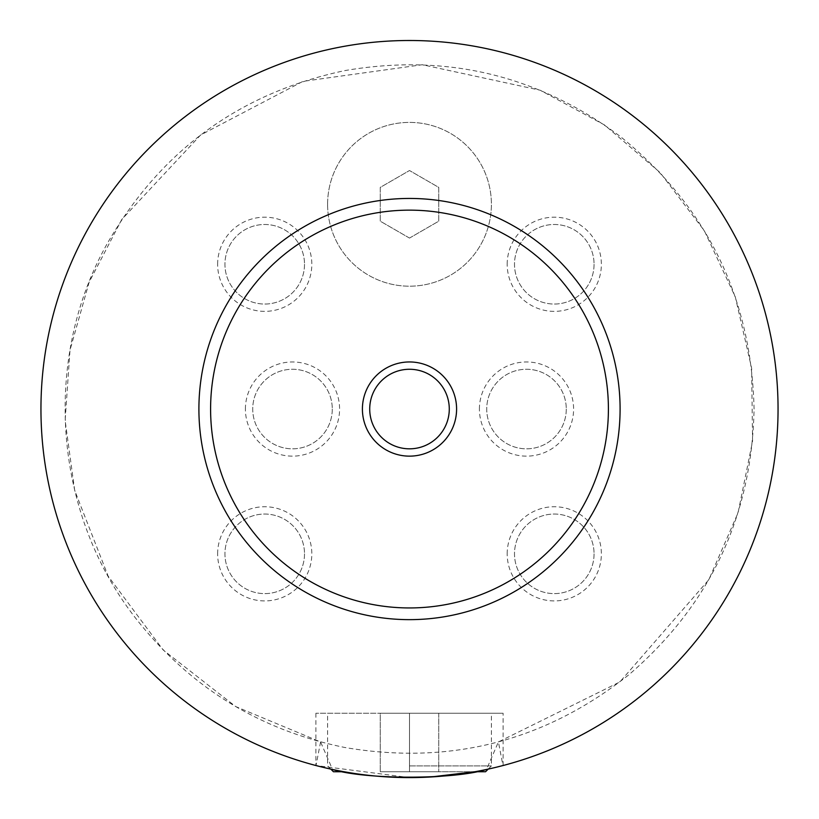 <?xml version="1.0" encoding="UTF-8"?>
<svg xmlns="http://www.w3.org/2000/svg" width="819" height="819" viewBox="0 0 819 819"><rect width="100%" height="100%" fill="white"/><g stroke="black" fill="none" stroke-linecap="round" stroke-linejoin="round"><path stroke-width="0.61" stroke-dasharray="4.09 3.07" d="M320.587 741.942L316.011 765.54A368.55 368.55 0 0 1 46.325 346.365A368.55 368.55 0 0 1 440.96 41.841A368.55 368.55 0 0 1 778.05 409.05A368.55 368.55 0 0 1 409.5 777.6A368.55 368.55 0 0 1 40.95 409.05A368.55 368.55 0 0 1 409.5 40.5A368.55 368.55 0 0 1 778.05 409.05A368.55 368.55 0 0 1 409.5 777.6A368.55 368.55 0 0 1 40.95 409.05A368.55 368.55 0 0 1 409.5 40.5A368.55 368.55 0 0 1 778.05 409.05A368.55 368.55 0 0 1 225.225 728.224A368.55 368.55 0 0 1 225.225 89.875A368.55 368.55 0 0 1 778.05 409.05A368.55 368.55 0 0 1 502.948 765.55L498.413 741.942L619.86 681.951L708.793 579.77L738.073 512.807L752.569 441.175L751.627 368.1L735.288 296.857L704.299 230.671L660.042 172.502L604.524 124.979L540.223 90.244L422.379 64.721L302.958 81.368L200.583 135.043L121.714 219.564L89.148 282.176L70.014 350.102L65.131 420.505L74.683 490.427L108.159 576.136L163.124 649.928L235.657 706.541L320.587 741.942L332.514 769.471A368.55 368.55 0 0 1 44.574 357.514A368.55 368.55 0 0 1 435.329 41.4A368.55 368.55 0 0 1 486.486 769.471L498.413 741.942M327.6 204.3A81.9 81.9 0 0 1 409.5 122.4A81.9 81.9 0 0 1 491.4 204.3A81.9 81.9 0 0 1 409.5 286.2A81.9 81.9 0 0 1 327.6 204.3A81.9 81.9 0 0 1 409.5 122.4A81.9 81.9 0 0 1 491.4 204.3A81.9 81.9 0 0 1 409.5 286.2A81.9 81.9 0 0 1 327.6 204.3M409.5 765.898L491.4 765.898L409.5 765.898M333.446 771.744L344.093 771.744M495.945 767.311L474.907 771.744L409.5 771.744L485.554 771.744M409.5 713.247L503.101 713.247L315.899 713.247L409.5 713.247L409.5 771.744L380.251 771.744L438.749 771.744L409.5 771.744L409.5 713.247L438.749 713.247L438.749 771.744L438.749 713.247L380.251 713.247L380.251 771.744L380.251 713.247L409.5 713.247M315.899 713.247L315.899 765.509L409.5 777.6L431.029 776.955M369.717 409.05A39.783 39.783 0 0 0 409.5 448.822A39.783 39.783 0 0 0 449.283 409.05A39.783 39.783 0 0 0 409.5 369.267A39.783 39.783 0 0 0 369.717 409.05M245.403 409.05A47.092 47.092 0 0 1 292.496 361.957A47.092 47.092 0 0 1 339.588 409.05A47.092 47.092 0 0 1 292.496 456.142A47.092 47.092 0 0 1 245.403 409.05M332.279 409.05A39.783 39.783 0 0 1 292.496 448.822A39.783 39.783 0 0 1 252.723 409.05A39.783 39.783 0 0 1 292.496 369.267A39.783 39.783 0 0 1 332.279 409.05A39.783 39.783 0 0 1 292.496 448.822A39.783 39.783 0 0 1 252.723 409.05A39.783 39.783 0 0 1 292.496 369.267A39.783 39.783 0 0 1 332.279 409.05M479.412 409.05A47.092 47.092 0 0 1 526.504 361.957A47.092 47.092 0 0 1 573.597 409.05A47.092 47.092 0 0 1 526.504 456.142A47.092 47.092 0 0 1 479.412 409.05M566.277 409.05A39.783 39.783 0 0 1 526.504 448.822A39.783 39.783 0 0 1 486.721 409.05A39.783 39.783 0 0 1 526.504 369.267A39.783 39.783 0 0 1 566.277 409.05A39.783 39.783 0 0 1 526.504 448.822A39.783 39.783 0 0 1 486.721 409.05A39.783 39.783 0 0 1 526.504 369.267A39.783 39.783 0 0 1 566.277 409.05M507.186 264.271A47.092 47.092 0 0 1 554.279 217.178A47.092 47.092 0 0 1 601.371 264.271A47.092 47.092 0 0 1 554.279 311.363A47.092 47.092 0 0 1 507.186 264.271M594.062 264.271A39.783 39.783 0 0 1 554.279 304.044A39.783 39.783 0 0 1 514.496 264.271A39.783 39.783 0 0 1 554.279 224.488A39.783 39.783 0 0 1 594.062 264.271A39.783 39.783 0 0 1 554.279 304.044A39.783 39.783 0 0 1 514.496 264.271A39.783 39.783 0 0 1 554.279 224.488A39.783 39.783 0 0 1 594.062 264.271M217.629 264.271A47.092 47.092 0 0 1 264.721 217.178A47.092 47.092 0 0 1 311.814 264.271A47.092 47.092 0 0 1 264.721 311.363A47.092 47.092 0 0 1 217.629 264.271M304.504 264.271A39.783 39.783 0 0 1 264.721 304.044A39.783 39.783 0 0 1 224.938 264.271A39.783 39.783 0 0 1 264.721 224.488A39.783 39.783 0 0 1 304.504 264.271A39.783 39.783 0 0 1 264.721 304.044A39.783 39.783 0 0 1 224.938 264.271A39.783 39.783 0 0 1 264.721 224.488A39.783 39.783 0 0 1 304.504 264.271M507.186 553.828A47.092 47.092 0 0 1 554.279 506.736A47.092 47.092 0 0 1 601.371 553.828A47.092 47.092 0 0 1 554.279 600.921A47.092 47.092 0 0 1 507.186 553.828M594.062 553.828A39.783 39.783 0 0 1 554.279 593.611A39.783 39.783 0 0 1 514.496 553.828A39.783 39.783 0 0 1 554.279 514.045A39.783 39.783 0 0 1 594.062 553.828A39.783 39.783 0 0 1 554.279 593.611A39.783 39.783 0 0 1 514.496 553.828A39.783 39.783 0 0 1 554.279 514.045A39.783 39.783 0 0 1 594.062 553.828M217.629 553.828A47.092 47.092 0 0 1 264.721 506.736A47.092 47.092 0 0 1 311.814 553.828A47.092 47.092 0 0 1 264.721 600.921A47.092 47.092 0 0 1 217.629 553.828M304.504 553.828A39.783 39.783 0 0 1 264.721 593.611A39.783 39.783 0 0 1 224.938 553.828A39.783 39.783 0 0 1 264.721 514.045A39.783 39.783 0 0 1 304.504 553.828A39.783 39.783 0 0 1 264.721 593.611A39.783 39.783 0 0 1 224.938 553.828A39.783 39.783 0 0 1 264.721 514.045A39.783 39.783 0 0 1 304.504 553.828M198.904 409.05A210.596 210.596 0 0 1 409.5 198.444A210.596 210.596 0 0 1 620.096 409.05A210.596 210.596 0 0 1 409.5 619.645A210.596 210.596 0 0 1 198.904 409.05M409.5 238.073L380.251 221.181L380.251 187.408L409.5 170.526L438.749 187.408L438.749 221.181L409.5 238.073L380.251 221.181L380.251 187.408L409.5 170.526L438.749 187.408L438.749 221.181L409.5 238.073M754.064 409.05C751.576 297.737 707.114 206.982 620.689 136.783C538.247 75.225 446.335 53.163 344.932 70.588C240.172 92.782 161.046 150.266 107.555 243.048C41.4 360.022 53.604 515.049 137.244 620.229C191.001 687.909 260.227 730.333 344.932 747.512C450.522 765.437 545.249 741.113 629.135 674.539C710.247 604.617 751.893 516.113 754.064 409.05M488.206 769.092L491.4 765.898L491.4 713.247M330.794 769.092L327.6 765.898L327.6 713.247M503.101 765.509L503.101 713.247"/><path stroke-width="1.23" d="M344.093 771.744L333.446 771.744L330.794 769.092M488.206 769.092L485.554 771.744L474.907 771.744L431.029 776.955M495.945 767.311L502.948 765.55M332.514 769.471C365.356 779.729 453.644 779.729 486.486 769.471M456.592 409.05A47.092 47.092 0 0 0 409.5 361.957A47.092 47.092 0 0 0 362.407 409.05A47.092 47.092 0 0 0 409.5 456.142A47.092 47.092 0 0 0 456.592 409.05M369.717 409.05A39.783 39.783 0 0 0 409.5 448.822A39.783 39.783 0 0 0 449.283 409.05A39.783 39.783 0 0 0 409.5 369.267A39.783 39.783 0 0 0 369.717 409.05M620.096 409.05A210.596 210.596 0 0 1 409.5 619.645A210.596 210.596 0 0 1 198.904 409.05A210.596 210.596 0 0 1 409.5 198.444A210.596 210.596 0 0 1 620.096 409.05M778.05 409.05A368.55 368.55 0 0 1 409.5 777.6A368.55 368.55 0 0 1 40.95 409.05A368.55 368.55 0 0 1 409.5 40.5A368.55 368.55 0 0 1 778.05 409.05M608.404 409.05A198.904 198.904 0 0 0 409.5 210.145A198.904 198.904 0 0 0 210.596 409.05A198.904 198.904 0 0 0 409.5 607.944A198.904 198.904 0 0 0 608.404 409.05"/></g></svg>
